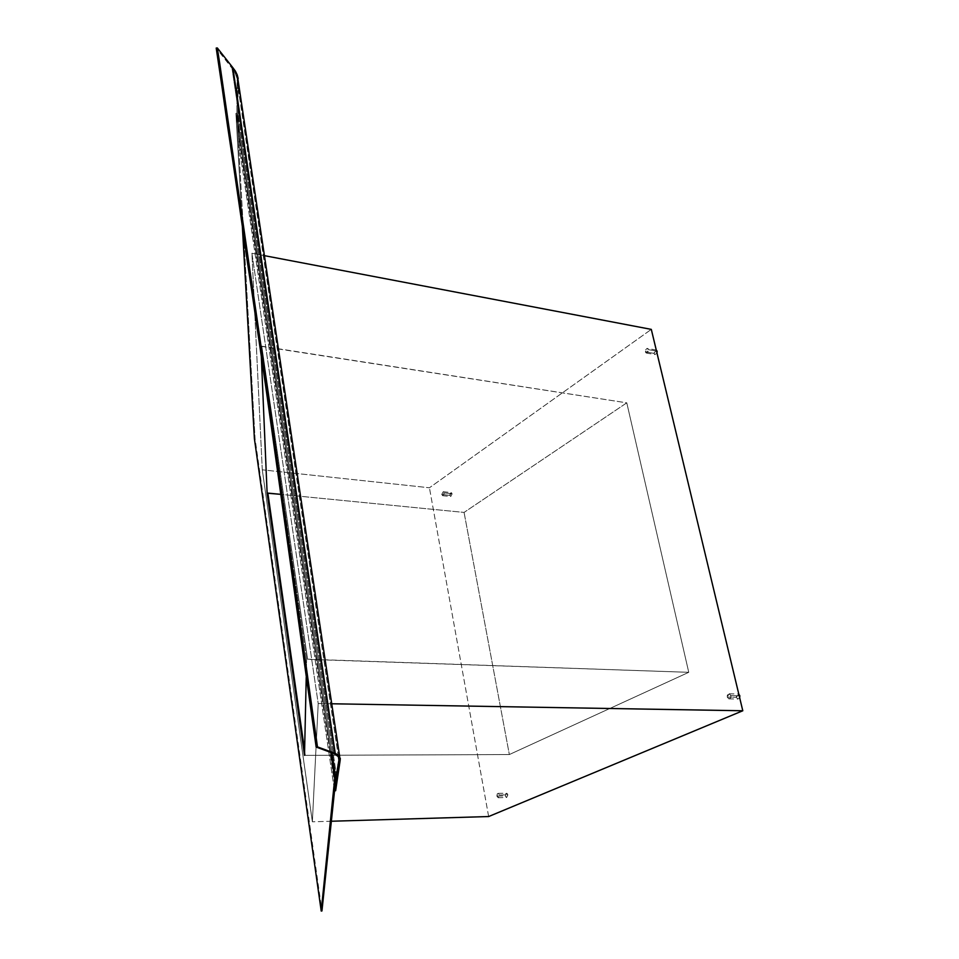 <?xml version="1.0" encoding="UTF-8"?>
<svg xmlns="http://www.w3.org/2000/svg" width="959" height="959" viewBox="0 0 959 959"><rect width="100%" height="100%" fill="white"/><g stroke="black" fill="none" stroke-linecap="round" stroke-linejoin="round"><path stroke-width="0.72" stroke-dasharray="4.79 3.6" d="M496.87 796.09L505.345 795.91L506.628 797.528L507.886 794.819L499.411 794.999L498.153 797.72L496.87 796.09L498.524 797.648L499.471 795.838L498.272 793.381L497.301 793.8L496.87 796.09L498.141 793.369L499.411 794.999L507.886 794.819L506.616 793.201L505.345 795.91L496.87 796.09M727.234 697.085L736.26 697.289L737.867 699.063L739.689 697.804L737.903 699.063L736.26 697.289L727.234 697.085L728.864 698.859L727.234 697.085L729.2 693.777L730.794 695.551L728.84 698.859L730.231 698.272L730.878 696.546L730.434 694.676L729.152 693.765L727.342 695.131L727.234 697.085M739.197 695.755L730.794 695.551L739.197 695.755M645.335 351.833L654.014 353.392L654.901 354.578L656.999 353.092L655.429 354.638L654.014 353.392L645.335 351.833L646.138 352.984L647.948 352.253L648.524 350.526L648.452 349.651L646.222 353.02L645.335 351.833L647.565 348.465L648.452 349.651L647.025 348.393L645.443 350.035L645.335 351.833M656.519 351.102L648.452 349.651L656.519 351.102M441.775 494.496L449.891 495.347L450.718 496.534L452.168 493.765L444.053 492.902L442.602 495.683L441.775 494.496L442.794 495.707L444.089 493.669L443.034 491.691L441.775 494.496L443.226 491.715L444.053 492.902L452.168 493.765L451.329 492.578L449.891 495.347L441.775 494.496M238.479 141.74L255.058 438.635L321.948 910.942L255.058 438.635L254.399 438.719L255.058 438.635L236.885 113.246L238.479 141.74L334.547 790.887L238.479 141.74L239.414 141.644L335.626 790.731L239.414 141.644L238.479 141.74L236.885 113.246L235.926 113.342L330.747 752.3L235.926 113.342L236.885 113.246L238.479 141.74M262.286 469.826L251.917 253.272L318.208 703.546L312.37 821.803L262.286 469.826L312.37 821.803L318.208 703.546L331.742 703.774L318.208 703.546L251.917 253.272L262.286 469.826L429.428 487.771L651.305 329.381L429.428 487.771L262.286 469.826M488.646 816.541L429.428 487.771L488.646 816.541M464.072 512.418L509.349 754.541L688.754 672.307L626.778 402.84L464.072 512.418L280.603 494.341L464.072 512.418L626.778 402.84L260.896 346.271L261.292 355.645L260.896 346.271L306.628 659.312L688.754 672.307L509.349 754.541L304.506 755.356L509.349 754.541L464.072 512.418M331.358 821.24L312.37 821.803L331.358 821.24M264.432 255.657L251.917 253.272L264.432 255.657M306.233 677.246L306.628 659.312L306.233 677.246M304.614 750.549L305.286 755.248L304.614 750.549M688.754 672.307L307.599 659.181L261.795 346.175L626.778 402.84L688.754 672.307M331.946 752.779L236.885 113.27L331.946 752.779M242.339 226.276L235.926 113.342L242.339 226.276M261.795 346.175L260.896 346.271L306.628 659.312L307.599 659.181L261.795 346.175M449.891 495.347L450.274 493.166L451.593 492.698L451.773 495.947L450.67 496.522L449.891 495.347M656.256 350.047L654.014 353.392L654.518 350.802L656.256 350.047L647.565 348.465M738.826 694.22L736.26 697.289L736.824 694.58L738.826 694.22M505.345 795.91L505.765 793.632L507.239 793.489L507.467 797.097L506.232 797.409L505.345 795.91M231.946 68.017L334.176 753.678L231.946 68.017L234.475 71.457L216.207 48.058L231.946 68.017M338.371 756.651L237.149 78.686L234.475 71.457L237.149 78.686L236.885 113.27L236.909 88.36L237.892 88.252L237.856 113.162L336.933 778.576L237.856 113.162L239.414 141.644L238.779 130.328L237.832 130.424L238.779 130.328L237.856 113.162L238.156 78.566L237.892 88.252L236.909 88.36L237.293 82.366L338.371 756.651M340.133 760.547L238.288 82.306L340.133 760.547M498.153 797.72L506.628 797.528M728.84 698.859L737.867 699.063M646.222 353.02L654.901 354.578M442.602 495.683L450.718 496.534M443.226 491.715L451.329 492.578M729.2 693.777L738.226 694.004M498.141 793.369L506.616 793.201M338.527 756.891L236.358 75.437"/><path stroke-width="1.44" d="M223.327 88.132L222.2 88.252L227.343 124.67L228.47 124.55L217.321 47.95L232.845 67.657L335.254 753.414L317.465 746.881L267.465 390.145L255.645 309.218L254.459 309.361L256.772 325.76L257.959 325.628L243.526 226.3L242.351 226.42L247.074 259.865L248.249 259.733L223.327 88.132L222.2 88.252L216.207 48.058L218.4 62.215L219.527 62.095L223.327 88.132M739.833 695.766L738.826 694.22L739.833 695.766L739.689 697.804L739.833 695.766M657.131 351.222L656.256 350.047L656.999 353.092L657.131 351.222M321.948 910.942L335.818 778.768L331.946 752.779L335.806 778.732L338.983 760.679L338.371 756.651L338.983 760.679L339.15 758.569L335.818 778.768L334.691 778.924L321.217 911.05L321.948 910.942L335.818 778.768L334.691 778.924L330.747 752.3L334.691 778.924L321.217 911.05L254.399 438.719L242.339 226.276L254.399 438.719L321.217 911.05L321.948 910.942M742.793 710.763L488.646 816.541L331.358 821.24L488.646 816.541L742.793 710.763L331.742 703.774L742.793 710.763L651.305 329.381L264.432 255.657L651.305 329.381L742.793 710.763M304.506 755.356L306.233 677.246L304.506 755.356L267.117 493.178L267.861 493.094L304.614 750.549L267.861 493.094L280.603 494.341L267.117 493.178L261.292 355.645L267.117 493.178L304.506 755.356M335.782 779.08L334.547 790.887L335.626 790.731L340.133 760.547L339.198 764.299L338.036 764.455L339.198 764.299L335.626 790.731L334.547 790.887L335.063 786.272L336.153 786.116L335.063 786.272L335.782 779.08M316.146 747.061L266.254 390.289L218.4 62.215L219.527 62.095L217.321 47.95L216.207 48.058L217.321 47.95L232.845 67.657L335.254 753.414L337.88 754.805L340.313 758.401L340.133 760.547L339.57 756.483L335.254 753.414L317.465 746.881L267.465 390.145L266.254 390.289L259.29 342.471L260.476 342.339L267.465 390.145L266.254 390.289L316.146 747.061L317.465 746.881L316.146 747.061L334.176 753.678L338.395 756.675L339.15 758.569L338.395 756.675L334.176 753.678L316.146 747.061M235.435 71.182L232.845 67.657L237.209 74.862L235.435 71.182M238.156 78.566L237.209 74.862L238.156 78.566M260.476 342.339L257.959 325.628L256.772 325.76L259.29 342.471L260.476 342.339M252.253 294.245L253.428 294.113L255.645 309.218L254.459 309.361L252.253 294.245L253.428 294.113L248.249 259.733L247.074 259.865L252.253 294.245M233.001 162.287L234.152 162.167L243.526 226.3L242.351 226.42L233.001 162.287L234.152 162.167L228.47 124.55L227.343 124.67L233.001 162.287M237.329 75.21L339.678 756.651"/></g></svg>
